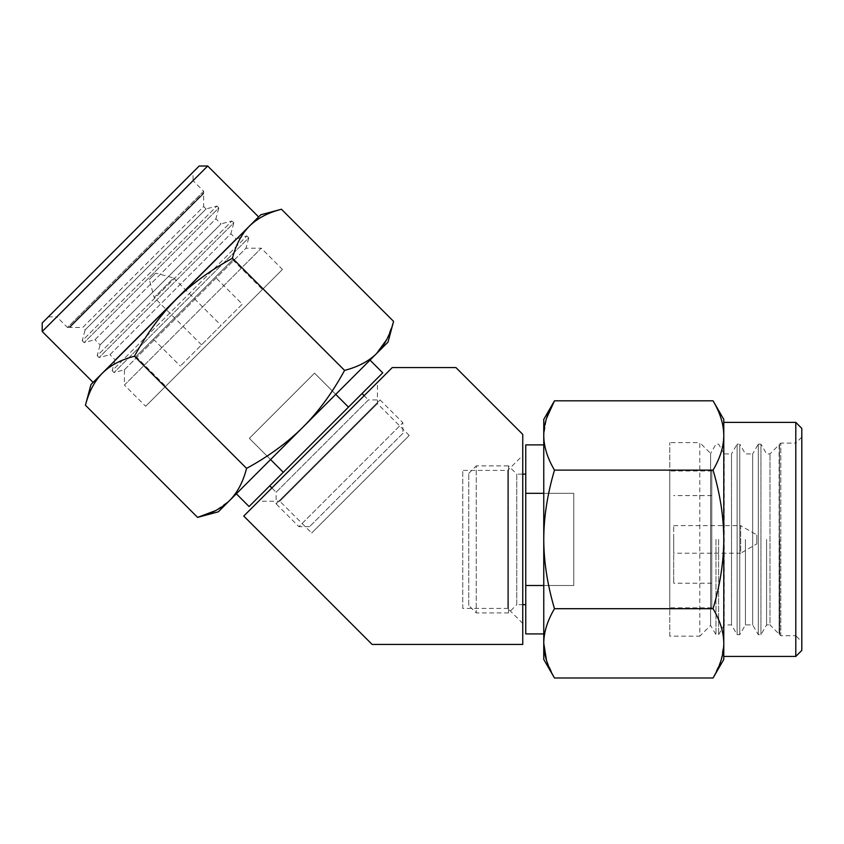 <?xml version="1.0" encoding="UTF-8"?>
<svg xmlns="http://www.w3.org/2000/svg" width="844" height="844" viewBox="0 0 844 844"><rect width="100%" height="100%" fill="white"/><g stroke="black" fill="none" stroke-linecap="round" stroke-linejoin="round"><path stroke-width="0.63" stroke-dasharray="4.22 3.17" d="M522.752 455.401L522.752 623.431L522.752 455.401L507.75 470.403L507.75 608.429L462.744 608.429L462.744 470.403L462.744 608.429M258.612 501.22L377.426 382.406L258.612 501.22L279.828 501.22L377.426 403.622L279.828 501.22L311.647 533.049L409.245 435.451L311.647 533.049M409.245 435.451L377.426 403.622L377.426 382.406M522.752 623.431L507.75 608.429L507.75 470.403L462.744 470.403M243.758 516.074L372.12 644.436L522.752 644.436L522.752 434.386L455.918 367.562L392.27 367.562L243.758 516.074M215.325 277.18L153.376 339.13L215.325 277.18L242.27 304.125L180.321 366.074L242.27 304.125M153.376 339.13L180.321 366.074M221.054 325.341L201.537 344.858L221.054 325.341L173.674 277.961L154.157 297.478L149.346 279.512L155.707 273.139L149.346 279.512M201.537 344.858L154.157 297.478L173.674 277.961L155.707 273.139M246.891 235.961L248.758 237.839L114.035 372.563L248.758 237.839L245.973 248.22L124.416 369.777L114.035 372.563L112.168 370.685L246.891 235.961L112.168 370.685L115.079 359.808L236.014 238.884L246.891 235.961M231.921 220.991L233.788 222.869L99.064 357.592L233.788 222.869L230.876 233.746L109.942 354.68L99.064 357.592L97.197 355.725L231.921 220.991L97.197 355.725L100.109 344.848L221.044 223.913L231.921 220.991M216.95 206.02L218.818 207.898L84.094 342.622L218.818 207.898L215.906 218.775L94.971 339.71L84.094 342.622L82.227 340.754L216.95 206.02L82.227 340.754L85.138 329.877L206.073 208.943L216.95 206.02M69.841 327.461L203.847 192.928L68.934 327.461L203.657 192.738L203.657 193.645L69.841 327.461L203.657 193.645L203.657 206.527L82.723 327.461L69.841 327.461M335.754 394.37L270.565 459.558L249.349 438.342L314.538 373.153L249.349 438.342L314.538 373.153L249.349 438.342L270.565 459.558L335.754 394.37L314.538 373.153L348.488 407.103L283.299 472.292L270.565 459.558L236.331 493.793L270.565 459.558M199.205 166.004L42.2 322.999M48.351 316.848L56.843 316.848L124.944 248.748L42.2 331.492M94.971 339.71L215.906 218.775L221.044 223.913L100.109 344.848L94.971 339.71M206.073 208.943L203.657 206.527L82.723 327.461L85.138 329.877L206.073 208.943M203.657 191.25L67.446 327.461L56.843 316.848L193.054 180.637L203.657 191.25L67.446 327.461L68.934 327.461L203.657 192.738L203.657 191.25M281.442 209.249C267.991 212.699 257.293 218.332 249.36 226.171C241.521 234.105 235.887 244.792 232.438 258.243L344.584 370.389C358.12 366.897 368.817 361.253 376.656 353.467L388.029 342.094M393.578 321.385L386.784 339.457M232.438 258.243C210.536 270.143 191.683 283.943 175.868 299.662C160.149 315.487 146.339 334.34 134.449 356.242L246.585 468.378C243.093 481.924 237.449 492.611 229.663 500.46L215.653 510.588M134.449 356.242C120.998 359.692 110.3 365.325 102.367 373.164C94.528 381.098 88.894 391.785 85.444 405.236M344.584 370.389C332.568 392.449 318.768 411.302 303.165 426.969C287.509 442.562 268.645 456.372 246.585 468.378M260.733 214.798L90.994 384.537M207.687 166.004L124.944 248.748L193.054 180.637L193.054 172.155M258.612 216.919L93.125 382.406M249.36 226.171L102.367 373.164M218.301 511.833L376.656 353.467M249.064 506.527L283.299 472.292M348.488 407.103L382.722 372.858M362.044 393.547L269.753 485.838L362.044 393.547M402.883 433.331L309.526 526.688L402.883 433.331L402.883 422.717L380.074 399.919L368.406 399.919L276.115 492.21L271.873 487.959M309.526 526.688L298.924 526.688L402.883 422.717L298.924 526.688L276.115 503.879L380.074 399.919L276.115 503.879L276.115 492.21L368.406 399.919L364.165 395.667M109.942 354.68L230.876 233.746L236.014 238.884L115.079 359.808L109.942 354.68M124.416 369.777L245.973 248.22L261.26 248.22L124.416 385.064L124.416 369.777M135.979 356.527L232.722 259.783L135.979 356.527L165.677 386.225L262.431 289.481L165.677 386.225M232.722 259.783L262.431 289.481M282.476 269.436L145.632 406.281L124.416 385.064L261.26 248.22L282.476 269.436L145.632 406.281M673.681 553.21L673.681 525.612L673.681 553.21L740.684 553.21L740.684 525.612L756.794 534.917L756.794 543.916L756.794 534.917M673.681 525.612L740.684 525.612L740.684 553.21L756.794 543.916M673.681 539.411L673.681 583.225L673.681 539.411M711.787 539.411L711.787 583.225L711.787 539.411M715.965 539.411L715.965 634.677L715.965 539.411M718.613 539.411L718.613 634.677L718.613 539.411M669.777 636.176L669.777 442.646L669.777 636.176L699.781 636.176L699.781 442.646L710.595 453.45L710.595 625.372L710.595 453.45L715.965 444.144L718.613 444.144L724.236 453.903L724.236 624.929L724.236 453.903L731.505 453.903L731.505 624.929L731.505 453.903L737.129 444.144L737.129 634.677L737.129 444.144L739.777 444.144L739.777 634.677L739.777 444.144L745.41 453.903L752.669 453.903L752.669 624.929L752.669 453.903L758.302 444.144L758.302 634.677L758.302 444.144L760.95 444.144L760.95 634.677L760.95 444.144L766.584 453.903L769.992 453.903L779.096 444.799L779.096 634.034L779.476 444.144L779.476 634.677L779.476 444.144L780.795 443.1L795.797 443.1L795.797 539.411L795.797 422.39M745.41 539.411L745.41 624.929L745.41 539.411M766.584 539.411L766.584 624.929L766.584 539.411M779.75 539.411L779.75 634.677L779.75 539.411M543.758 585.504L543.758 493.318L573.762 493.318L573.762 585.504L573.762 493.318L573.762 585.504L573.762 493.318L543.758 493.318L543.758 585.504L573.762 585.504L525.759 585.504L525.759 493.318L543.758 493.318L543.758 444.893L543.758 493.318M801.8 650.429L801.8 428.393M801.8 437.097L795.797 443.1L795.797 635.732L780.795 635.732L780.795 443.1L780.795 635.732L769.992 624.929L769.992 453.903L769.992 624.929L766.584 624.929L760.95 634.677L758.302 634.677L752.669 624.929L745.41 624.929L739.777 634.677L737.129 634.677L731.505 624.929L724.236 624.929L718.613 634.677L715.965 634.677L710.595 625.372L699.781 636.176L699.781 442.646L669.777 442.646M721.071 660.314L723.783 643.35C723.719 632.198 720.143 620.656 713.064 608.703L554.476 608.703C547.376 620.751 543.8 632.304 543.758 643.35L543.758 659.428M554.476 677.996L546.511 660.419M713.064 608.703C720.143 584.808 723.719 561.714 723.783 539.411C723.719 517.108 720.143 494.014 713.064 470.119L554.476 470.119C547.376 458.07 543.8 446.529 543.758 435.472L546.511 418.402M713.064 470.119C720.143 458.176 723.719 446.624 723.783 435.472C723.719 424.321 720.143 412.769 713.064 400.826M554.476 608.703C547.376 584.618 543.8 561.524 543.758 539.411C543.8 517.309 547.376 494.215 554.476 470.119M713.064 677.996L721.019 660.472M723.783 659.428L723.783 419.394M795.797 656.432L795.797 539.411L795.797 635.732L801.8 641.725M723.783 656.432L723.783 422.39M723.783 643.35L723.783 435.472M543.758 419.394L543.758 643.35M525.759 444.893L525.759 493.318M525.759 585.504L525.759 633.928M525.759 604.673L525.759 474.149L525.759 604.673M468.747 605.422L468.747 473.4L468.747 605.422L476.248 612.923L508.499 612.923L516.75 604.673L516.75 474.149L522.752 474.149M468.747 473.4L476.248 465.899L476.248 612.923L476.248 465.899L508.499 465.899L508.499 612.923L508.499 465.899L516.75 474.149L516.75 604.673L522.752 604.673M711.787 471.005L711.787 607.828L711.787 471.005L669.777 471.005L669.777 607.828L669.777 471.005M711.787 607.828L669.777 607.828M711.787 583.225L673.681 583.225M711.787 495.607L673.681 495.607"/><path stroke-width="1.27" d="M243.758 516.074L372.12 644.436L522.752 644.436L522.752 434.386L455.918 367.562L392.27 367.562L243.758 516.074M369.999 360.135L382.722 372.858L348.488 407.103L335.754 394.37M102.367 373.164L175.868 299.662C191.683 283.943 210.546 270.143 232.438 258.243C235.887 244.792 241.521 234.105 249.36 226.171L258.612 216.919L207.687 166.004L199.205 166.004L42.2 322.999L42.2 331.492L93.125 382.406L102.367 373.164C94.539 381.098 88.894 391.785 85.444 405.236L90.994 384.537L102.367 373.164C110.3 365.325 120.998 359.692 134.449 356.242L246.585 468.378C268.645 456.372 287.498 442.562 303.165 426.969C318.758 411.313 332.568 392.449 344.584 370.389C358.12 366.897 368.817 361.253 376.656 353.467C384.442 345.629 390.086 334.931 393.578 321.385L388.029 342.094L376.656 353.467L386.784 339.457M232.438 258.243L344.584 370.389M134.449 356.242C146.339 334.34 160.149 315.477 175.868 299.662L249.36 226.171C257.293 218.332 267.991 212.699 281.442 209.249L393.578 321.385M85.444 405.236L197.591 517.383C211.127 513.89 221.824 508.246 229.663 500.46C237.449 492.622 243.093 481.924 246.585 468.378M215.653 510.588L197.591 517.383L218.301 511.833L376.656 353.467M249.36 226.171L260.733 214.798L281.442 209.249M42.2 331.492L207.687 166.004M270.565 459.558L283.299 472.292L249.064 506.527L236.331 493.793M283.299 472.292L348.488 407.103M271.873 487.959L269.753 485.838M364.165 395.667L362.044 393.547M543.758 633.928L525.759 633.928L525.759 585.504L543.758 585.504M723.783 435.472L723.783 539.411C723.719 561.714 720.143 584.818 713.064 608.703C720.143 620.656 723.719 632.198 723.783 643.35L723.783 656.432L795.797 656.432L801.8 650.429L801.8 428.393L795.797 422.39L723.783 422.39L723.783 435.472C723.719 424.321 720.143 412.779 713.064 400.826L723.783 419.394L723.783 435.472C723.719 446.624 720.143 458.176 713.064 470.119L554.476 470.119C547.376 494.204 543.8 517.309 543.758 539.411C543.8 561.513 547.376 584.607 554.476 608.703C547.376 620.751 543.8 632.304 543.758 643.35C543.8 654.406 547.376 665.948 554.476 677.996L543.758 659.428L543.758 643.35L546.511 660.419M713.064 608.703L554.476 608.703M713.064 470.119C720.143 494.014 723.719 517.119 723.783 539.411L723.783 643.35C723.719 654.501 720.143 666.053 713.064 677.996L554.476 677.996M713.064 400.826L554.476 400.826C547.376 412.874 543.8 424.416 543.758 435.472C543.8 446.518 547.376 458.07 554.476 470.119M543.758 643.35L543.758 419.394L554.476 400.826L546.511 418.402M723.783 643.35L723.783 659.428L713.064 677.996M795.797 422.39L795.797 656.432M543.758 493.318L525.759 493.318L525.759 444.893L543.758 444.893M525.759 493.318L525.759 585.504M522.752 474.149L525.759 474.149M522.752 604.673L525.759 604.673"/></g></svg>
